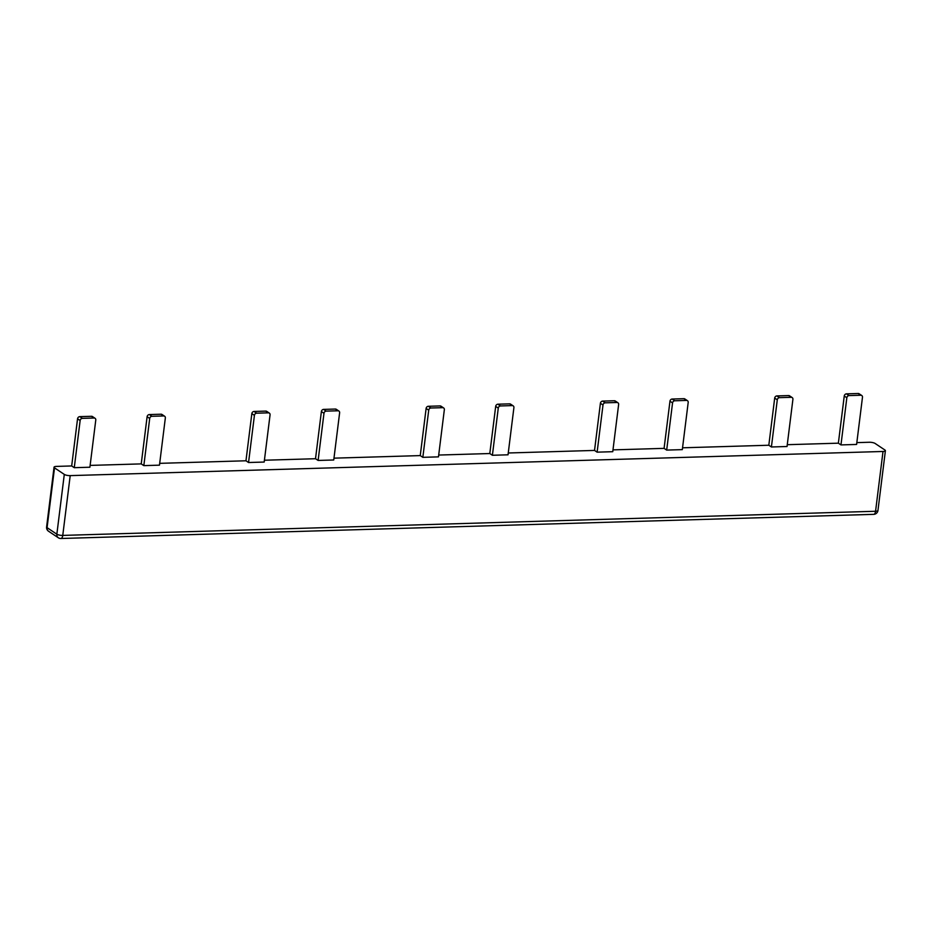 <?xml version="1.0" encoding="UTF-8"?>
<svg xmlns="http://www.w3.org/2000/svg" width="932" height="932" viewBox="0 0 932 932"><rect width="100%" height="100%" fill="white"/><g stroke="black" fill="none" stroke-linecap="round" stroke-linejoin="round"><path stroke-width="1.4" d="M792.911 399.35L787.039 446.51L771.405 446.976L777.288 399.816A2.213 1.852 -56.2 0 1 779.502 397.649L791.221 397.312A2.213 1.852 -56.2 0 1 792.911 399.35M792.188 397.58L789.59 395.844A2.213 1.852 123.8 0 0 788.635 395.576L776.904 395.925A2.213 1.852 123.8 0 0 774.69 398.08L768.818 445.24L771.405 446.976M618.627 404.535L612.755 451.694L597.121 452.16L603.004 405.001A2.213 1.852 -56.2 0 1 605.217 402.834L616.937 402.484A2.213 1.852 -56.2 0 1 618.627 404.535M617.904 402.752L615.306 401.016A2.213 1.852 123.8 0 0 614.339 400.748L602.62 401.098A2.213 1.852 123.8 0 0 600.406 403.265L594.534 450.424L597.121 452.16M444.343 409.707L438.471 456.866L422.837 457.332L428.72 410.173A2.213 1.852 -56.2 0 1 430.933 408.006L442.653 407.668A2.213 1.852 -56.2 0 1 444.343 409.707M443.62 407.936L441.022 406.201A2.213 1.852 123.8 0 0 440.055 405.933L428.336 406.282A2.213 1.852 123.8 0 0 426.122 408.437L420.25 455.597L422.837 457.332M270.059 414.891L264.187 462.051L248.553 462.517L254.424 415.357A2.213 1.852 -56.2 0 1 256.65 413.191L268.369 412.841A2.213 1.852 -56.2 0 1 270.059 414.891M269.336 413.109L266.738 411.373A2.213 1.852 123.8 0 0 265.771 411.105L254.052 411.455A2.213 1.852 123.8 0 0 251.838 413.622L245.966 460.781L248.553 462.517M95.775 420.064L89.903 467.223L74.269 467.689L80.14 420.53A2.213 1.852 -56.2 0 1 82.366 418.363L94.085 418.025A2.213 1.852 -56.2 0 1 95.775 420.064M95.052 418.293L92.454 416.557A2.213 1.852 123.8 0 0 91.487 416.289L79.768 416.639A2.213 1.852 123.8 0 0 77.554 418.794L71.682 465.953L74.269 467.689M862.473 397.288L856.601 444.447L840.967 444.913L846.838 397.754A2.213 1.852 -56.2 0 1 849.052 395.587L860.784 395.238A2.213 1.852 -56.2 0 1 862.473 397.288M861.751 395.506L859.153 393.77A2.213 1.852 123.8 0 0 858.186 393.502L846.466 393.852A2.213 1.852 123.8 0 0 844.252 396.018L838.369 443.178L840.967 444.913M688.189 402.461L682.317 449.632L666.683 450.086L672.554 402.927A2.213 1.852 -56.2 0 1 674.768 400.772L686.5 400.422A2.213 1.852 -56.2 0 1 688.189 402.461M687.466 400.69L684.869 398.954A2.213 1.852 123.8 0 0 683.902 398.686L672.182 399.036A2.213 1.852 123.8 0 0 669.968 401.191L664.085 448.362L666.683 450.086M513.905 407.645L508.033 454.804L492.399 455.27L498.271 408.111A2.213 1.852 -56.2 0 1 500.484 405.944L512.216 405.595A2.213 1.852 -56.2 0 1 513.905 407.645M513.183 405.863L510.585 404.127A2.213 1.852 123.8 0 0 509.618 403.859L497.898 404.208A2.213 1.852 123.8 0 0 495.684 406.375L489.801 453.535L492.399 455.27M339.621 412.818L333.749 459.989L318.115 460.443L323.987 413.284A2.213 1.852 -56.2 0 1 326.2 411.128L337.932 410.779A2.213 1.852 -56.2 0 1 339.621 412.818M338.898 411.047L336.301 409.311A2.213 1.852 123.8 0 0 335.334 409.043L323.614 409.393A2.213 1.852 123.8 0 0 321.389 411.548L315.517 458.719L318.115 460.443M165.337 418.002L159.465 465.161L143.831 465.627L149.703 418.468A2.213 1.852 -56.2 0 1 151.916 416.301L163.648 415.952A2.213 1.852 -56.2 0 1 165.337 418.002M164.603 416.22L162.017 414.484A2.213 1.852 123.8 0 0 161.05 414.216L149.33 414.565A2.213 1.852 123.8 0 0 147.105 416.732L141.233 463.891L143.831 465.627M71.682 465.953L56.433 466.408A4.415 1.235 7.1 0 0 54.044 467.2A4.415 1.235 7.1 0 0 54.522 467.864L47.078 527.652A4.415 3.705 123.8 0 0 48.522 531.217A4.415 4.415 0 0 1 46.6 526.988A4.415 1.235 7.1 0 0 47.078 527.652L56.852 534.199L64.296 474.4A4.415 1.235 7.1 0 0 70.203 475.623L883.012 451.472A4.415 1.235 7.1 0 0 885.4 450.68A4.415 1.235 7.1 0 0 884.922 450.016L875.148 443.481A4.415 1.235 7.1 0 0 869.241 442.257L856.823 442.63M90.124 465.406L141.233 463.891M159.687 463.344L245.966 460.781M264.408 460.233L315.517 458.719M333.971 458.16L420.25 455.597M438.692 455.049L489.801 453.535M508.255 452.987L594.534 450.424M612.988 449.876L664.085 448.362M682.539 447.803L768.818 445.24M787.272 444.692L838.369 443.178M64.296 474.4L54.522 467.864M774.69 398.08L777.288 399.816M776.904 395.925L779.502 397.649M788.635 395.576L791.221 397.312M600.406 403.265L603.004 405.001M602.62 401.098L605.217 402.834M614.339 400.748L616.937 402.484M426.122 408.437L428.72 410.173M428.336 406.282L430.933 408.006M440.055 405.933L442.653 407.668M251.838 413.622L254.424 415.357M254.052 411.455L256.65 413.191M265.771 411.105L268.369 412.841M77.554 418.794L80.14 420.53M79.768 416.639L82.366 418.363M91.487 416.289L94.085 418.025M844.252 396.018L846.838 397.754M846.466 393.852L849.052 395.587M858.186 393.502L860.784 395.238M669.968 401.191L672.554 402.927M672.182 399.036L674.768 400.772M683.902 398.686L686.5 400.422M495.684 406.375L498.271 408.111M497.898 404.208L500.484 405.944M509.618 403.859L512.216 405.595M321.389 411.548L323.987 413.284M323.614 409.393L326.2 411.128M335.334 409.043L337.932 410.779M147.105 416.732L149.703 418.468M149.33 414.565L151.916 416.301M161.05 414.216L163.648 415.952M48.522 531.217L58.308 537.752A4.415 3.705 123.8 0 1 56.852 534.199A4.415 1.235 7.1 0 0 62.759 535.411A4.415 2.062 88.3 0 1 60.895 538.498L873.703 514.347A4.415 2.062 -91.7 0 0 875.567 511.26L883.012 451.472M70.203 475.623L62.759 535.411L875.567 511.26A4.415 1.235 7.1 0 0 877.956 510.468A4.415 4.415 0 0 1 873.703 514.347M58.308 537.752A4.415 4.415 0 0 0 60.895 538.498M46.6 526.988L54.044 467.2M885.4 450.68L877.956 510.468"/></g></svg>
